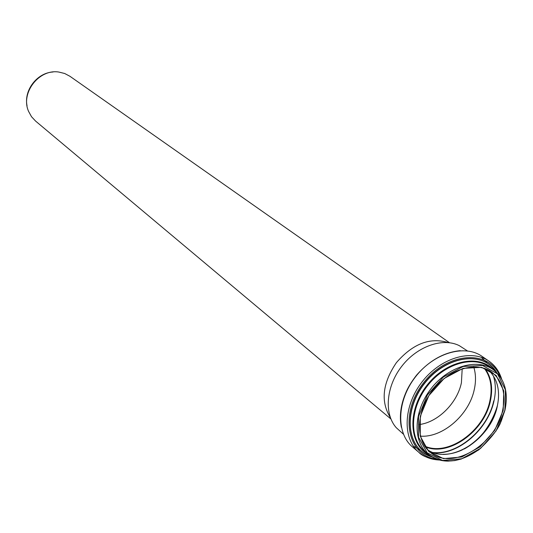 <?xml version="1.0" encoding="UTF-8"?>
<svg xmlns="http://www.w3.org/2000/svg" width="533" height="533" viewBox="0 0 533 533"><rect width="100%" height="100%" fill="white"/><g stroke="black" fill="none" stroke-linecap="round" stroke-linejoin="round"><path stroke-width="0.8" d="M390.902 418.985L35.584 121.078L31.52 116.72L28.609 111.437C20.227 93.095 38.969 68.69 58.85 72.055L64.706 73.507L69.97 76.306L449.472 342.712M390.376 417.619C380.449 401.549 382.467 383.207 396.432 362.607C412.735 343.798 429.931 337.116 448.02 342.552M27.043 105.801C23.719 90.25 37.123 72.794 53.007 71.995M462.191 368.776L461.411 382.741C457.301 403.008 438.039 422.223 419.364 424.541M403.434 434.195L396.259 427.699C383.893 413.801 386.019 386.645 401.562 366.544C416.973 346.343 442.656 337.282 459.273 345.637L467.408 350.894M473.684 366.824C475.869 373.72 476.076 381.248 474.303 389.41C469.213 414.754 442.716 437.906 420.444 436.147M502.652 410.19C495.937 445.062 451.098 471.458 429.984 452.011C415.287 440.011 416.186 411.429 432.543 390.336C448.699 369.096 476.082 360.848 491.466 371.947C502.353 380.462 506.084 393.214 502.652 410.19M503.212 410.343L494.751 430.278L480.02 446.867L461.771 456.988L443.443 458.627L428.592 451.291L420.257 436.227L420.29 416.326L428.838 395.626L444.176 378.443L463.097 368.356L481.665 367.344L496.13 375.432L503.752 390.802L503.212 410.343M504.858 410.223L496.05 430.964L480.726 448.226L461.745 458.76L442.67 460.472L427.2 452.857L418.505 437.18L418.532 416.453L427.426 394.886L443.409 376.984L463.124 366.484L482.458 365.445L497.516 373.88L505.431 389.89L504.858 410.223M480.206 448.639C460.605 463.004 443.216 464.849 428.046 454.176C412.562 441.477 413.528 411.289 430.804 389.003C447.88 366.557 476.795 357.836 493.058 369.522C504.618 378.53 508.582 392.035 504.938 410.03L501.173 421.343M424.495 451.178C409.038 438.499 409.964 408.411 427.173 386.212C444.176 363.859 473.011 355.198 489.247 366.864L493.058 369.522C504.691 378.723 508.662 392.281 504.964 410.203L500.34 423.375C496.603 431.257 489.361 440.125 478.614 449.979L461.298 459.026L454.896 460.565L448.233 461.125C440.438 461.072 433.715 458.76 428.046 454.176L424.495 451.178M426.96 453.257C408.964 441.864 408.571 409.67 426.94 386.032C445.035 362.187 476.236 354.265 491.886 368.703M428.299 454.382C408.918 443.756 407.738 410.383 426.78 385.912C445.508 361.201 478.054 353.725 493.325 369.709M429.065 454.989C408.818 444.868 407.139 410.77 426.6 385.772C445.728 360.521 479.107 353.346 494.111 370.295L493.232 368.19L496.33 372.194M431.47 456.648L426.813 454.689C406.066 444.375 404.294 409.491 424.201 383.927C443.756 358.103 477.914 350.814 493.232 368.19L496.37 372.227M431.996 456.961C406.932 450.045 402.095 411.836 424.021 383.793C445.455 355.371 483.624 350.188 496.769 372.62M436.74 459.186C407.319 456.015 398.997 414.181 423.269 383.214C446.927 351.773 489.487 349.022 500.141 376.624M439.345 460.006C431.404 459.666 424.601 457.134 418.931 452.404C402.275 438.639 403.268 406.126 421.87 382.141C440.245 357.983 471.399 348.629 489.001 361.174C495.03 365.431 499.228 371.348 501.606 378.93M439.339 459.999C428.972 458.64 422.169 456.108 418.931 452.404L412.529 446.96C395.919 433.236 396.845 400.909 415.3 377.098C433.542 353.119 464.536 343.885 482.085 356.384L489.001 361.174C495.097 365.591 499.301 371.514 501.6 378.923M420.137 450.172L413.188 445.948M481.279 357.283L487.149 362.906M484.357 368.383C490.773 377.038 492.612 387.851 489.867 400.823C483.884 431.357 447.593 456.914 424.708 446.061M485.117 368.649C491.359 377.337 493.112 388.111 490.387 400.969C484.384 431.517 448.26 457.214 425.154 446.727M493.711 400.909C487.882 429.272 457.854 455.122 433.229 452.537M432.343 452.45L429.378 452.011M493.365 375.798C495.79 383.467 495.996 391.862 493.971 400.983C488.181 429.058 458.766 454.782 434.195 452.85M497.369 405.62C492.099 424.574 480.986 439.045 464.036 449.026M497.309 406.166C492.319 424.934 481.399 439.159 464.549 448.826M488.654 370.222C497.562 378.97 500.44 390.982 497.289 406.259C490.88 439.285 449.699 465.462 427.586 449.739M429.984 452.011C415.407 440.345 416.126 411.536 432.603 390.383C448.793 369.009 476.435 360.874 491.466 371.947M429.092 455.009L426.813 454.689L431.517 456.674M401.362 427.339C399.104 415.893 400.823 403.814 406.526 391.109C408.744 386.238 412.096 380.922 416.573 375.145C429.531 360.428 444.089 352.266 460.245 350.661M443.13 454.303C449.279 454.369 455.535 452.957 461.911 450.059L469.813 445.608L479.14 437.966C487.675 428.405 493.711 417.779 497.269 406.086C499.028 398.158 498.968 390.816 497.076 384.06"/></g></svg>
